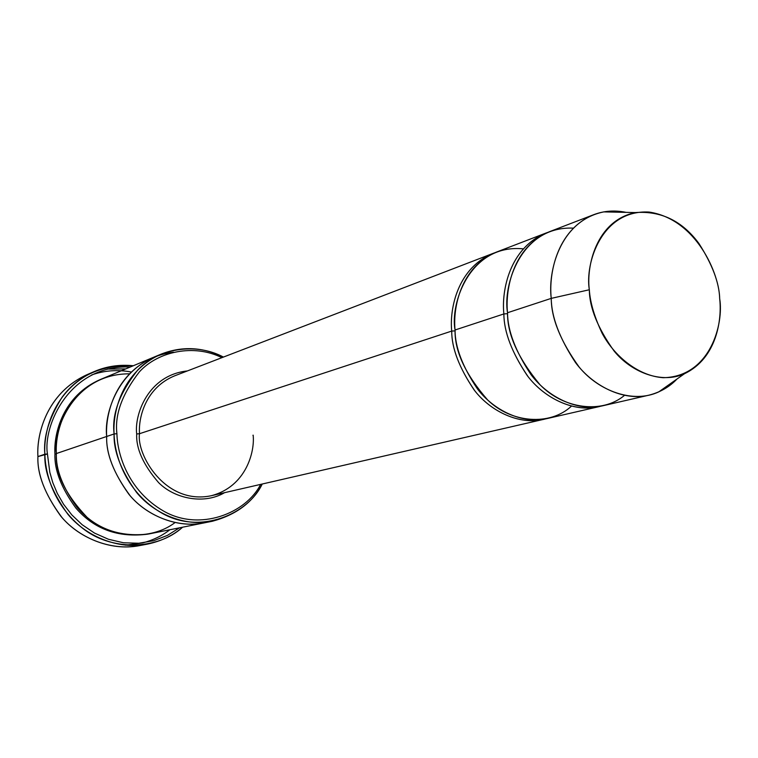 <?xml version="1.0" encoding="UTF-8"?>
<svg xmlns="http://www.w3.org/2000/svg" width="758" height="758" viewBox="0 0 758 758"><rect width="100%" height="100%" fill="white"/><g stroke="black" fill="none" stroke-linecap="round" stroke-linejoin="round"><path stroke-width="1.14" d="M139.519 433.699C138.269 417.658 145.583 387.736 174.624 375.845C145.583 387.736 138.269 417.658 139.519 433.699C136.203 454.175 165.045 505.444 211.255 495.732C165.045 505.444 136.203 454.175 139.519 433.699L451.711 331.085C451.673 348.367 459.348 368.236 474.726 390.683C491.042 411.821 520.604 425.854 545.504 418.909L543.742 419.335C518.832 425.371 490.009 410.883 474.138 389.944C459.177 367.744 451.702 348.121 451.711 331.085L455.103 330.848L451.711 331.085L139.519 433.699L136.696 433.955L139.519 433.699M543.742 419.335L211.255 495.732C246.104 486.645 254.972 451.73 253.153 435.149L252.945 435.31M187.378 370.937C147.687 375.172 134.223 415.318 136.696 433.955C134.223 415.318 147.687 375.172 187.378 370.937M125.468 545.192L142.987 542.842C153.163 540.113 162.136 535.745 169.887 529.747M143.11 544.831C113.283 552.364 79.713 538.559 61.824 517.326C45.082 494.728 37.114 474.48 37.919 456.591C37.18 474.015 44.76 493.809 60.649 515.961C77.619 536.835 109.578 551.473 139.245 545.665L147.014 544.206C117.13 550.062 84.915 535.271 67.803 514.17C51.771 491.79 44.125 471.808 44.855 454.213C45.404 474.034 53.496 504.724 81.93 527.71C110.384 551.189 157.323 550.384 182.631 527.198C172.796 535.669 160.923 541.335 147.014 544.206M179.466 527.833L167.442 535.385L153.713 540.7L138.809 543.249L123.45 542.766L108.441 539.26L94.494 533.073L82.186 524.735L71.839 514.919L63.568 504.269L57.286 493.354L52.795 482.619L49.829 472.367L47.441 453.985L37.919 456.591L44.855 454.213C43.377 431.349 53.742 389.972 94.267 371.543C106.527 366.285 119.537 364.352 133.313 365.744C102.055 364.664 78.301 375.182 62.042 397.315C48.91 418.378 43.178 437.338 44.855 454.213L47.441 453.985L49.829 472.367L52.795 482.619L57.286 493.354L63.568 504.269L71.839 514.919L82.186 524.735L94.494 533.073L108.441 539.26L123.45 542.766L138.809 543.249L153.713 540.7L167.442 535.385L179.466 527.833M161.35 354.043C182.166 345.961 202.86 346.974 223.439 357.075C194.977 341.858 157.465 348.87 137.757 370.008C119.556 392.985 111.672 414.294 114.098 433.964C112.497 411.746 122.332 371.259 161.35 354.043L154.149 357.046C115.027 373.959 105.078 414.399 106.679 436.475C105.106 414.474 114.894 374.357 153.647 357.255L101.345 379.095C64.421 395.382 54.983 432.97 56.367 453.54L114.098 433.964L116.922 433.699C114.61 414.768 122.085 394.16 139.368 371.875C158.071 351.314 193.925 343.658 221.904 357.662C193.925 343.658 158.071 351.314 139.368 371.875C122.085 394.16 114.61 414.768 116.922 433.699C117.338 454.629 128.225 490.606 163.576 511.072C199.752 531.889 246.113 513.289 260.619 484.39C246.113 513.289 199.752 531.889 163.576 511.072C128.225 490.606 117.338 454.629 116.922 433.699L114.098 433.964C114.486 455.577 125.98 493.088 163.008 513.763C200.965 534.722 248.236 513.924 262.221 484.021C252.774 502.393 236.174 514.805 212.42 521.239C184.09 527.161 153.078 512.882 136.506 492.321C120.967 470.51 113.492 451.057 114.098 433.964L106.679 436.475C106.073 453.407 113.473 472.67 128.879 494.273C145.318 514.625 176.102 528.752 204.243 522.868C176.102 528.752 145.318 514.625 128.879 494.273C113.463 472.67 106.063 453.407 106.679 436.475L56.367 453.54C52.444 428.933 74.568 373.618 129.504 373.827M624.45 395.411C601.928 414.238 563.279 408.903 539.923 384.638C518.065 358.25 507.263 334.287 507.519 312.741L551.246 298.377C548.584 274.225 556.58 229.996 593.694 214.694C603.889 210.809 614.71 210.032 626.155 212.373L614.842 211.046L603.775 211.889C559.309 220.938 547.759 272.435 551.246 298.377L589.326 289.755C586.171 266.636 596.072 220.701 635.346 212.572C661.071 210.677 682.238 220.966 698.876 243.422C712.34 264.476 719.276 282.876 719.674 298.624C719.465 274.33 696.564 219.252 649.123 212.06C601.577 209.398 584.806 263.613 589.326 289.755C590.112 302.376 594.414 316.958 602.231 333.501C614.008 355.445 637.525 375.873 663.203 377.711C710.701 376.754 723.928 323.031 719.674 298.624C722.08 319.203 716.945 358.164 684.559 373.675C662.104 384.164 631.556 372.633 614.141 351.077C597.721 328.053 589.449 307.615 589.326 289.755L551.246 298.377C551.303 318.417 560.598 341.318 579.15 367.061C598.829 391.156 633.394 403.815 658.759 391.886L668.613 386.258L677.046 378.981C669.475 386.959 660.066 392.369 648.829 395.193C622.858 401.503 592.434 385.509 575.511 362.57C559.527 338.286 551.436 316.882 551.246 298.377L507.519 312.741C507.623 330.611 515.44 351.229 530.979 374.594C547.447 396.652 577.189 411.973 602.724 405.786L648.829 395.193M507.595 313.66L503.871 313.945C503.937 332.032 511.953 352.858 527.919 376.423C544.831 398.642 575.313 413.394 600.781 406.193L598.867 406.676C573.37 412.854 543.694 397.58 527.265 375.598C511.754 352.309 503.956 331.758 503.871 313.945L507.595 313.66M545.845 233.094L496.424 252.101C460.798 266.759 452.763 307.72 455.046 329.995L503.871 313.945C501.408 290.721 509.433 248.093 545.845 233.094L547.702 232.422C509.888 246.435 501.265 290.39 503.871 313.945L455.046 329.995C449.949 303.2 470.32 243.583 523.333 248.861M593.694 214.694L549.531 231.673C513.062 246.701 505.036 289.452 507.519 312.741C502.658 285.368 520.983 225.799 573.351 228.139M494.747 252.774C457.898 266.551 449.333 308.591 451.711 331.085C449.447 308.885 457.472 268.038 493.051 253.399L494.747 252.774M56.376 453.976L54.946 454.023C54.273 469.922 61.275 487.972 75.942 508.154C94.343 529.283 118.324 537.953 147.876 534.144C118.324 537.953 94.343 529.283 75.942 508.154C61.275 487.972 54.273 469.922 54.946 454.023L56.376 453.976M100.615 379.407C63.189 395.401 53.524 433.377 54.946 454.023C53.524 433.377 63.189 395.401 100.615 379.407M208.298 521.93C180.063 529.681 147.564 516.492 130.149 495.751C113.814 473.665 105.997 453.909 106.679 436.475C106.054 453.474 113.51 472.803 129.04 494.462C145.602 514.871 176.605 528.885 204.774 522.764L148.672 533.992C119.177 537.441 95.337 528.61 77.164 507.5C62.639 487.366 55.704 469.382 56.367 453.54C55.107 473.134 65.34 494.396 87.066 517.335C110.478 538.256 150.738 541.023 174.956 522.632M571.39 406.184C550.204 426.034 511.508 423.267 487.697 400.016C465.497 374.547 454.611 351.2 455.046 329.995C455.037 347.079 462.532 366.758 477.531 389.025C493.439 410.04 522.319 424.565 547.267 418.53L598.867 406.676M224.567 492.672C204.518 504.553 175.126 499.134 158.649 482.675C143.281 464.862 135.966 448.622 136.696 433.955C135.966 448.622 143.281 464.862 158.649 482.675C175.126 499.134 204.518 504.553 224.567 492.672M153.647 357.255C114.894 374.357 105.106 414.474 106.679 436.475C103.562 411.556 121.223 358.837 173.449 352.205M125.771 368.9L107.437 369.07M94.267 371.543L87.018 374.679C46.769 392.976 36.469 433.964 37.919 456.591C36.261 433.396 47.735 390.143 90.676 373.211M130.329 366.995C68.931 364.39 42.78 426.583 47.441 453.985C42.78 426.583 68.931 364.39 130.329 366.995M131.314 372.017C117.651 369.487 104.443 370.454 91.69 374.926M684.559 373.675L658.759 391.886M212.42 521.239L204.243 522.868M493.051 253.399L174.624 375.845M635.346 212.572L603.775 211.889"/></g></svg>

